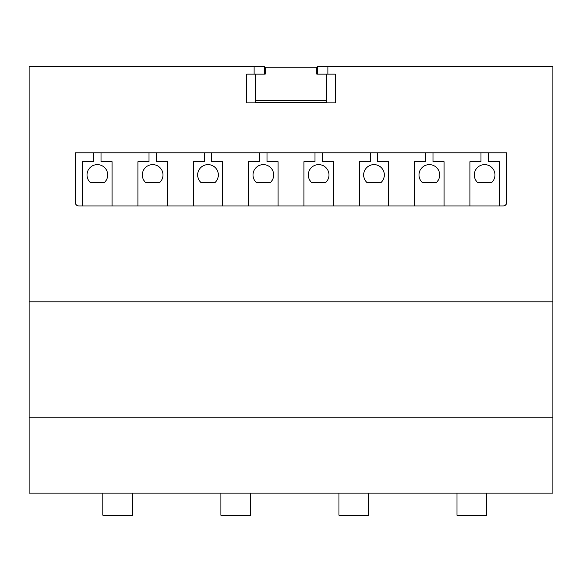 <?xml version="1.0" encoding="UTF-8"?>
<svg xmlns="http://www.w3.org/2000/svg" width="582" height="582" viewBox="0 0 582 582"><rect width="100%" height="100%" fill="white"/><g stroke="black" fill="none" stroke-linecap="round" stroke-linejoin="round"><path stroke-width="0.87" d="M486.501 493.107L486.501 515.245L456.994 515.245L456.994 493.107M368.464 493.107L368.464 515.245L338.957 515.245L338.957 493.107M250.427 493.107L250.427 515.245L220.913 515.245L220.913 493.107M132.383 493.107L132.383 515.245L102.876 515.245L102.876 493.107M327.884 66.755L552.9 66.755L552.9 493.107L29.1 493.107L29.1 66.755L254.116 66.755L254.116 74.132L246.732 74.132L246.732 102.905L335.268 102.905L335.268 74.132L327.884 74.132L327.884 66.755L317.561 66.755L317.561 74.132M552.9 417.869L29.1 417.869M552.9 301.84L29.1 301.84M246.732 74.132L246.732 102.905L335.268 102.905L335.268 74.132M503.103 205.933A3.688 3.688 0 0 0 506.791 202.245L506.791 152.819L75.209 152.819L75.209 202.245A3.688 3.688 0 0 0 78.897 205.933L503.103 205.933M264.439 74.132L264.439 66.755L254.116 66.755M327.884 74.132L326.415 74.132L326.415 100.439L255.585 100.439L255.585 74.132L254.116 74.132M255.585 74.132L265.181 74.132L265.181 67.236L316.819 67.236L316.819 74.132L326.415 74.132M499.414 205.933L499.414 161.672L488.349 161.672L488.349 152.819M477.429 182.326L491.885 182.326A10.331 10.331 0 0 0 491.986 167.667A10.331 10.331 0 0 0 477.327 167.667A10.331 10.331 0 0 0 477.429 182.326M480.972 152.819L480.972 161.672L469.907 161.672L469.907 205.933M444.081 205.933L444.081 161.672L433.015 161.672L433.015 152.819M422.096 182.326L436.558 182.326A10.331 10.331 0 0 0 436.653 167.667A10.331 10.331 0 0 0 422.001 167.667A10.331 10.331 0 0 0 422.096 182.326M425.638 152.819L425.638 161.672L414.573 161.672L414.573 205.933M388.754 205.933L388.754 161.672L377.682 161.672L377.682 152.819M366.769 182.326L381.225 182.326A10.331 10.331 0 0 0 381.326 167.667A10.331 10.331 0 0 0 366.667 167.667A10.331 10.331 0 0 0 366.769 182.326M370.305 152.819L370.305 161.672L359.24 161.672L359.24 205.933M333.421 205.933L333.421 161.672L322.355 161.672L322.355 152.819M311.435 182.326L325.891 182.326A10.331 10.331 0 0 0 325.993 167.667A10.331 10.331 0 0 0 311.341 167.667A10.331 10.331 0 0 0 311.435 182.326M314.978 152.819L314.978 161.672L303.913 161.672L303.913 205.933M278.087 205.933L278.087 161.672L267.022 161.672L267.022 152.819M270.565 182.326A10.331 10.331 0 0 0 270.659 167.667A10.331 10.331 0 0 0 256.007 167.667A10.331 10.331 0 0 0 256.109 182.326L270.565 182.326M259.645 152.819L259.645 161.672L248.579 161.672L248.579 205.933M222.761 205.933L222.761 161.672L211.695 161.672L211.695 152.819M215.231 182.326A10.331 10.331 0 0 0 215.333 167.667A10.331 10.331 0 0 0 200.674 167.667A10.331 10.331 0 0 0 200.775 182.326L215.231 182.326M204.318 152.819L204.318 161.672L193.246 161.672L193.246 205.933M167.427 205.933L167.427 161.672L156.362 161.672L156.362 152.819M159.905 182.326A10.331 10.331 0 0 0 159.999 167.667A10.331 10.331 0 0 0 145.347 167.667A10.331 10.331 0 0 0 145.442 182.326L159.905 182.326M148.985 152.819L148.985 161.672L137.919 161.672L137.919 205.933M112.093 205.933L112.093 161.672L101.028 161.672L101.028 152.819M104.571 182.326A10.331 10.331 0 0 0 104.673 167.667A10.331 10.331 0 0 0 90.014 167.667A10.331 10.331 0 0 0 90.115 182.326L104.571 182.326M93.651 152.819L93.651 161.672L82.586 161.672L82.586 205.933M326.415 100.439L326.415 102.65L255.585 102.65L255.585 100.439M316.819 74.132L316.819 71.295M265.181 74.132L265.181 71.295"/></g></svg>

